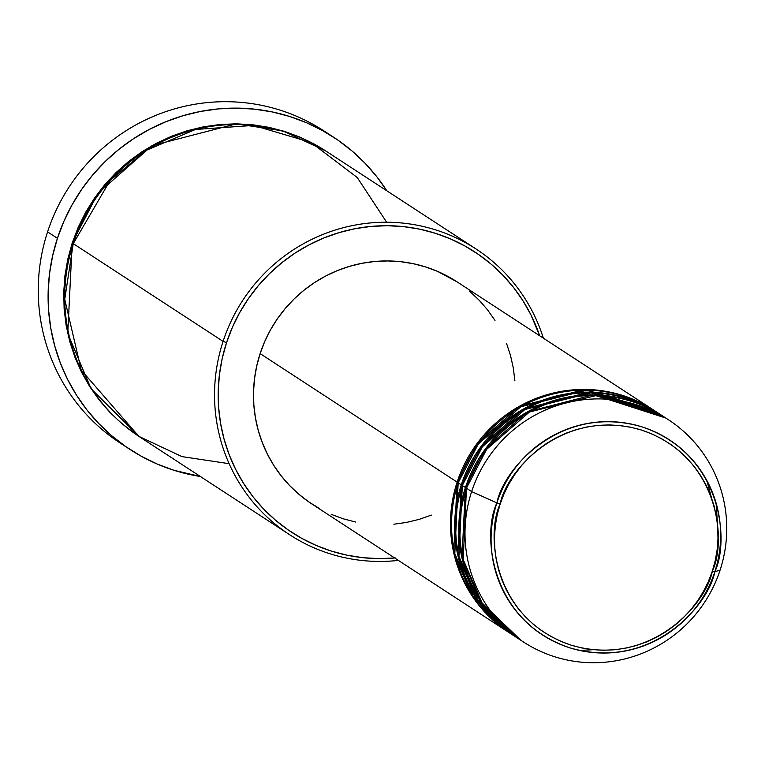 <?xml version="1.0" encoding="UTF-8"?>
<svg xmlns="http://www.w3.org/2000/svg" width="765" height="765" viewBox="0 0 765 765"><rect width="100%" height="100%" fill="white"/><g stroke="black" fill="none" stroke-linecap="round" stroke-linejoin="round"><path stroke-width="1.15" d="M668.361 419.698L663.178 416.323A132.67 130.098 123.1 0 0 466.459 488.204L471.642 491.579A132.67 130.098 123.1 0 0 554.711 656.762A132.67 130.098 123.1 0 0 720.114 570.059L714.835 571.751L712.358 571.101C706.334 603.91 650.107 668.495 571.092 645.153C493.023 618.885 485.584 534.19 500.138 504.068C506.153 471.259 562.39 406.674 641.405 430.016C719.463 456.294 726.903 540.989 712.358 571.101L714.835 571.751C729.772 540.826 722.131 453.855 641.969 426.87C560.822 402.906 503.074 469.222 496.896 502.921L500.138 504.068L504.097 493.693L509.031 483.729L514.912 474.29L521.663 465.455L529.237 457.317L537.556 449.954L546.526 443.442L556.078 437.829L566.11 433.172L576.533 429.528L587.233 426.918L598.125 425.378L609.093 424.919L620.033 425.541L630.838 427.253L641.405 430.016L651.637 433.822L661.429 438.622L670.695 444.379L679.339 451.034L687.276 458.522L694.429 466.765L700.74 475.696L706.143 485.22L710.58 495.251L714.013 505.694L716.403 516.432L717.733 527.381L717.991 538.436L717.178 549.471L715.294 560.401L712.358 571.101L708.4 581.486L703.456 591.441L697.584 600.888L690.824 609.715L683.25 617.852L674.94 625.215L665.971 631.737L656.418 637.35L646.387 641.998L635.964 645.65L625.263 648.251L614.372 649.791L603.403 650.25L592.464 649.628L581.658 647.926L571.092 645.153L560.86 641.357L551.058 636.547L541.802 630.79L533.157 624.144L525.22 616.657L518.058 608.404L511.756 599.473L506.353 589.949L501.917 579.918L498.484 569.485L496.093 558.737L494.754 547.788L494.496 536.743L495.318 525.698L497.202 514.778L500.138 504.068L496.896 502.921A116.376 114.119 -56.9 0 1 641.969 426.87A116.376 114.119 -56.9 0 1 714.835 571.751L720.114 570.059A132.67 130.098 123.1 0 0 637.044 404.886A132.67 130.098 123.1 0 0 471.642 491.579L496.896 502.921L471.642 491.579A132.67 130.098 -56.9 0 1 668.361 419.698A132.67 130.098 -56.9 0 1 720.114 570.059A132.67 130.098 -56.9 0 1 523.394 641.94A132.67 130.098 -56.9 0 1 471.642 491.579L466.459 488.204L463.207 559.578L482.122 603.04L520.822 640.219M509.394 632.808L471.852 595.543L453.664 552.55L457.126 482.113A132.67 130.098 -56.9 0 1 653.846 410.231A132.67 130.098 -56.9 0 1 654.362 410.576L584.919 389.452L519.196 406.416L477.035 443.604L457.126 482.113L260.129 353.612L457.126 482.113A132.67 130.098 -56.9 0 0 508.878 632.473A132.67 130.098 -56.9 0 0 509.394 632.808M656.437 411.933L586.889 390.14L520.707 406.827L478.202 444.111L458.168 482.792L461.276 484.819L458.168 482.792A132.67 130.098 123.1 0 0 509.911 633.152L513.028 635.18A132.67 130.098 -56.9 0 0 513.544 635.514L475.993 598.249L457.814 555.256L461.276 484.819A132.67 130.098 -56.9 0 1 657.996 412.937L654.888 410.91A132.67 130.098 123.1 0 0 458.168 482.792L454.812 553.697L473.353 596.93L511.479 634.156M660.577 414.64L591.039 392.847L524.847 409.533L482.342 446.817L462.318 485.498L465.426 487.525L462.318 485.498A132.67 130.098 123.1 0 0 514.061 635.858L517.169 637.886A132.67 130.098 -56.9 0 0 517.695 638.22L480.143 600.955L461.964 557.962L465.426 487.525A132.67 130.098 -56.9 0 1 662.146 415.644L659.028 413.616A132.67 130.098 123.1 0 0 462.318 485.498L458.952 556.404L477.503 599.636L515.62 636.863M714.931 566.683L713.812 566.32L714.931 566.683M476.002 248.96L326.177 151.231A170.576 167.277 123.1 0 0 73.258 243.653L223.074 341.381A170.576 167.277 -56.9 0 1 476.002 248.96A170.576 167.277 -56.9 0 1 543.351 338.149A170.576 167.277 123.1 0 0 384.135 222.242A170.576 167.277 123.1 0 0 223.074 341.381L226.555 342.653A167.42 164.179 -56.9 0 1 382.672 225.752A167.42 164.179 -56.9 0 1 539.679 335.759L530.91 314.807L522.935 300.731L513.611 287.544L503.035 275.352L491.312 264.298L478.536 254.468L464.852 245.957L450.384 238.871L435.266 233.249L419.65 229.156L403.691 226.641L387.52 225.713L371.321 226.392L355.237 228.668L339.421 232.522L324.025 237.905L309.203 244.781L295.089 253.072L281.836 262.711L269.548 273.583L258.369 285.603L248.386 298.656L239.703 312.598L232.397 327.315L226.555 342.653L222.213 358.469L219.431 374.611L218.226 390.925L218.608 407.238L220.578 423.418L224.116 439.292L229.184 454.716L235.744 469.538L243.719 483.604L253.033 496.801L263.609 508.983L275.343 520.047L288.109 529.877L301.793 538.378L316.261 545.474L331.379 551.096L346.994 555.18L362.964 557.704L379.124 558.622L395.323 557.943M333.77 137.327A186.373 182.759 -56.9 0 1 386.813 190.781L376.982 176.945L365.211 163.385L352.149 151.068L337.939 140.129L322.706 130.662L306.593 122.763L289.772 116.51L272.388 111.958L254.611 109.156L236.615 108.123L218.58 108.879L200.679 111.413L183.065 115.697L165.929 121.702L149.433 129.352L133.722 138.58L118.967 149.299L105.293 161.415L92.842 174.793L81.731 189.318L72.063 204.848L63.935 221.228L57.423 238.298L52.603 255.912L49.495 273.88L48.157 292.029L48.587 310.198L50.777 328.204L54.717 345.876L60.358 363.05L67.655 379.545L76.529 395.209L86.904 409.897L98.685 423.466L111.738 435.782L125.948 446.722L141.181 456.189L157.294 464.087L174.124 470.341L200.42 476.519A186.373 182.759 -56.9 0 1 130.117 449.524A186.373 182.759 -56.9 0 1 57.423 238.298L47.573 231.881L57.423 238.298A186.373 182.759 -56.9 0 1 333.77 137.327L323.92 130.901A186.373 182.759 123.1 0 0 47.573 231.881A186.373 182.759 -56.9 0 1 328.787 134.191M139.268 436.633L91.073 388.716L67.75 333.464L72.216 242.974L78.173 227.348L85.613 212.354L94.458 198.145L104.633 184.853L116.022 172.603L128.539 161.52L142.051 151.7L156.423 143.256L171.523 136.246L187.205 130.758L203.327 126.837L219.718 124.523L236.222 123.825L252.689 124.771L268.955 127.334L284.867 131.504L300.272 137.231L315.017 144.461L325.67 150.896L283.002 130.93L236.385 123.834L151.948 145.685L97.796 193.488L72.216 242.974L67.798 259.086L64.958 275.534L63.734 292.154L64.126 308.783L66.125 325.259L69.73 341.439L74.903 357.15L81.578 372.249L89.706 386.583L99.201 400.028L109.978 412.44L121.922 423.714L139.278 436.643M394.711 558.001A167.42 164.179 -56.9 0 1 226.555 342.653L223.074 341.381A170.576 167.277 123.1 0 0 398.374 560.401A170.576 167.277 -56.9 0 1 289.61 534.706A170.576 167.277 -56.9 0 1 223.074 341.381L73.258 243.653L64.729 299.278L81.233 370.107L138.838 436.346L181.965 456.609L229.137 463.695M657.996 412.937A132.67 130.098 -56.9 0 1 658.512 413.282L589.069 392.158L523.337 409.122L481.185 446.311L461.276 484.819A132.67 130.098 -56.9 0 0 513.028 635.18M653.846 410.231L456.848 281.73A132.67 130.098 123.1 0 0 260.129 353.612L264.757 341.448L270.542 329.791L277.427 318.737L285.335 308.4L294.2 298.876L303.935 290.251L314.444 282.62L325.622 276.05L337.365 270.6L349.567 266.335L362.103 263.284L374.85 261.477L387.692 260.942L400.497 261.668L413.148 263.667L425.522 266.909L437.504 271.365L456.954 281.797M662.146 415.644A132.67 130.098 -56.9 0 1 662.662 415.978L593.21 394.864L527.487 411.828L485.326 449.017L465.426 487.525A132.67 130.098 -56.9 0 0 517.169 637.886M665.751 418.044L596.117 395.562L529.476 411.981L486.617 449.351L466.459 488.204A132.67 130.098 123.1 0 0 518.211 638.565L523.394 641.94M714.835 571.751A116.376 114.119 -56.9 0 1 569.753 647.802A116.376 114.119 -56.9 0 1 496.896 502.921C481.95 533.846 489.59 620.817 569.753 647.802C650.9 671.766 708.648 605.45 714.835 571.751M125.25 446.234A186.373 182.759 -56.9 0 1 47.573 231.881A186.373 182.759 123.1 0 0 120.268 443.098L130.117 449.524M386.65 222.233L357.245 177.518L310.915 142.405L253.492 125.422L195.467 129.476L146.249 150.351L110.16 180.406L73.258 243.653A170.576 167.277 123.1 0 0 139.785 436.968L289.61 534.706M469.93 291.513L479.225 300.272L487.611 309.93L494.993 320.392M506.506 343.284L510.523 355.505L513.325 368.089L514.893 380.903M431.355 515.094L419.153 519.359L406.617 522.409L393.87 524.216M355.572 522.026L343.198 518.785L331.216 514.338M319.751 508.715L308.907 501.974L298.79 494.18L289.495 485.421L281.118 475.763L273.727 465.311L267.406 454.152L262.213 442.409L258.197 430.188L255.395 417.614L253.837 404.79L253.531 391.852L254.487 378.933L256.696 366.139L260.129 353.612A132.67 130.098 123.1 0 0 311.871 503.972L508.878 632.473M716.088 503.045L717.857 529.275M593.21 649.705L579.679 650.441M711.374 497.393L706.908 480.621"/></g></svg>
